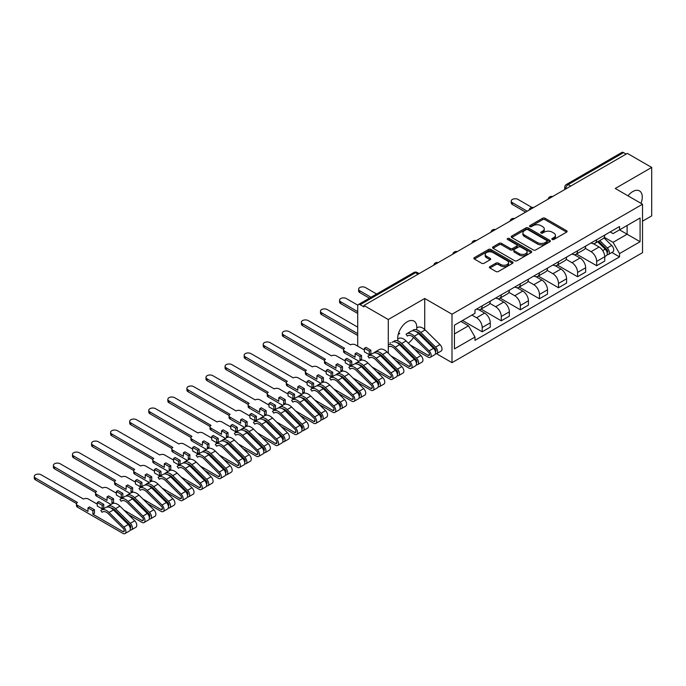 <?xml version="1.0" encoding="UTF-8"?>
<svg xmlns="http://www.w3.org/2000/svg" width="686" height="686" viewBox="0 0 686 686"><rect width="100%" height="100%" fill="white"/><g stroke="black" fill="none" stroke-linecap="round" stroke-linejoin="round"><path stroke-width="1.03" d="M552.187 239.474A1.192 0.686 0 0 0 553.868 239.474L566.619 232.108A1.698 0.978 0 0 0 567.116 231.414A1.698 0.978 0 0 0 566.619 230.728L545.018 218.251A1.698 0.978 0 0 0 542.617 218.251L529.858 225.617A1.192 0.686 0 0 0 529.515 226.097A1.192 0.686 0 0 0 529.858 226.586A1.192 0.686 0 0 0 531.539 226.586L533.193 225.634A5.437 3.138 0 0 1 540.877 225.634L542.677 226.672A5.437 3.138 0 0 1 544.264 228.884A5.437 3.138 0 0 1 542.677 231.105L541.022 232.057A1.192 0.686 0 0 0 540.679 232.545A1.192 0.686 0 0 0 541.022 233.026A1.192 0.686 0 0 0 542.703 233.026L544.358 232.074A5.437 3.138 0 0 1 552.041 232.074L553.842 233.111A5.437 3.138 0 0 1 555.428 235.332A5.437 3.138 0 0 1 553.842 237.553L552.187 238.505A1.192 0.686 0 0 0 551.836 238.985A1.192 0.686 0 0 0 552.187 239.474L552.187 238.505M408.299 343.129A13.488 7.786 120 0 0 413.529 337.435M416.548 329.803A13.488 7.786 120 0 0 413.984 321.108A13.488 7.786 120 0 0 407.235 321.777A13.488 7.786 120 0 0 398.034 341.011M641.007 203.339A13.488 7.786 120 0 0 639.489 190.914A13.488 7.786 120 0 0 632.741 191.583A13.488 7.786 120 0 0 627.973 195.819M489.915 266.622A1.698 0.978 0 0 0 489.418 267.317A1.698 0.978 0 0 0 489.915 268.012L495.978 271.51A1.698 0.978 0 0 0 498.379 271.51L512.545 263.33A1.698 0.978 0 0 0 513.042 262.635A1.698 0.978 0 0 0 512.545 261.949L490.936 249.472A1.698 0.978 0 0 0 488.535 249.472L474.369 257.644A1.698 0.978 0 0 0 473.872 258.339A1.698 0.978 0 0 0 474.369 259.034L481.692 263.261A1.698 0.978 0 0 0 484.093 263.261L490.156 259.762A1.698 0.978 0 0 0 490.653 259.068A1.698 0.978 0 0 0 490.156 258.373L486.528 256.281A4.545 2.624 0 0 1 485.199 254.429A4.545 2.624 0 0 1 488.003 252.002A4.545 2.624 0 0 1 492.951 252.568L507.177 260.783A4.545 2.624 0 0 1 508.506 262.635A4.545 2.624 0 0 1 505.702 265.062A4.545 2.624 0 0 1 500.754 264.496L498.379 263.124A1.698 0.978 0 0 0 495.978 263.124L489.915 266.622L489.915 268.012L495.978 264.539L495.978 263.124M451.997 314.222L424.72 298.479L388.285 319.522L363.94 305.467L627.364 153.39L651.7 167.435L615.256 188.479L642.525 204.222L451.997 314.222L451.997 362.662L642.525 252.654L642.525 204.222M533.314 249.953A1.698 0.978 0 0 0 535.715 249.953L549.88 241.781A1.698 0.978 0 0 0 550.378 241.086A1.698 0.978 0 0 0 549.88 240.392L528.271 227.915A1.698 0.978 0 0 0 525.87 227.915L511.705 236.095A1.698 0.978 0 0 0 511.207 236.79A1.698 0.978 0 0 0 511.705 237.485L533.314 249.953M508.034 239.731A1.192 0.686 0 0 1 509.244 239.894L509.244 238.488L531.213 251.17A1.698 0.978 0 0 1 531.71 251.865A1.698 0.978 0 0 1 531.213 252.551L517.047 260.731A1.698 0.978 0 0 1 514.646 260.731L493.037 248.255L493.037 246.874A1.698 0.978 0 0 0 492.539 247.569A1.698 0.978 0 0 0 493.037 248.255M493.037 246.874L499.099 243.376A1.698 0.978 0 0 1 501.5 243.376L510.264 248.435A1.698 0.978 0 0 0 512.665 248.435L516.687 246.111A1.698 0.978 0 0 0 517.184 245.417A1.698 0.978 0 0 0 516.687 244.722L507.563 239.457A1.192 0.686 0 0 1 507.211 238.968A1.192 0.686 0 0 1 507.949 238.334A1.192 0.686 0 0 1 509.244 238.488M642.525 221.166L651.7 215.876L651.7 167.435M436.485 353.702L451.997 362.662M397.7 362.517L398.489 362.062M416.779 351.498L417.568 351.043M363.94 305.467L363.94 306.882L360.15 304.695A3.456 1.998 -120 0 0 358.426 304.524A3.456 1.998 -120 0 0 357.706 306.102L357.706 346.07A3.456 1.998 -120 0 0 357.706 346.138M388.285 319.522L388.285 353.221M388.285 362.054L388.285 363.357M570.743 186.078L568.171 184.594A3.456 1.998 60 0 0 566.447 184.423L621.842 152.438A3.456 1.998 60 0 1 623.574 152.609L568.171 184.594A3.456 1.998 120 0 0 565.727 188.83L565.727 188.967M626.138 154.093L623.574 152.609M596.666 239.74A7.958 4.596 60 0 1 595.019 243.307L603.088 238.651A7.958 4.596 -120 0 0 604.743 235.075M585.209 248.306L591.04 251.668A7.958 4.596 60 0 1 596.666 261.409L604.743 256.753A7.958 4.596 -120 0 0 599.118 247.011L593.339 243.676M604.743 256.753L604.743 261.057L596.666 265.722L576.437 254.034M595.019 243.307A7.958 4.596 60 0 1 591.1 242.947M596.666 261.409L596.666 265.722M577.586 250.75A7.958 4.596 60 0 1 575.94 254.326L584.018 249.661A7.958 4.596 -120 0 0 585.664 246.094M557.358 265.053L577.586 276.732L585.664 272.076L585.664 267.763A7.958 4.596 -120 0 0 580.039 258.022L574.259 254.686M575.94 254.326A7.958 4.596 60 0 1 572.03 253.966M566.139 259.317L571.961 262.687A7.958 4.596 60 0 1 577.586 272.428L577.586 276.732M558.515 261.769A7.958 4.596 60 0 1 556.869 265.336L564.938 260.68A7.958 4.596 -120 0 0 566.585 257.104M538.278 276.064L558.515 287.751L566.585 283.086L566.585 278.782A7.958 4.596 -120 0 0 560.959 269.041L555.18 265.705M556.869 265.336A7.958 4.596 60 0 1 552.95 264.976M547.059 270.335L552.89 273.697A7.958 4.596 60 0 1 558.515 283.438L558.515 287.751M539.436 272.779A7.958 4.596 60 0 1 537.79 276.347L545.859 271.69A7.958 4.596 -120 0 0 547.505 268.123M519.199 287.082L539.436 298.762L547.505 294.105L547.505 289.792A7.958 4.596 -120 0 0 541.88 280.051L536.1 276.715M537.79 276.347A7.958 4.596 60 0 1 533.871 275.995M527.98 281.346L533.811 284.716A7.958 4.596 60 0 1 539.436 294.457L539.436 298.762M520.357 283.79A7.958 4.596 60 0 1 518.71 287.365L526.779 282.709A7.958 4.596 -120 0 0 528.426 279.133M500.128 298.093L520.357 309.78L528.426 305.116L528.426 300.811A7.958 4.596 -120 0 0 522.801 291.07L517.03 287.734M518.71 287.365A7.958 4.596 60 0 1 514.792 287.005M508.901 292.365L514.732 295.726A7.958 4.596 60 0 1 520.357 305.467L520.357 309.78M501.277 294.809A7.958 4.596 60 0 1 499.631 298.376L507.7 293.719A7.958 4.596 -120 0 0 509.346 290.152M481.049 309.112L501.277 320.791L509.355 316.135L509.355 311.821A7.958 4.596 -120 0 0 503.721 302.08L497.95 298.744M499.631 298.376A7.958 4.596 60 0 1 495.712 298.024M489.821 303.375L495.652 306.736A7.958 4.596 60 0 1 501.277 316.486L501.277 320.791M482.198 305.819A7.958 4.596 60 0 1 480.552 309.395L488.629 304.73A7.958 4.596 -120 0 0 490.276 301.163M462.57 320.473L482.198 331.81L490.276 327.145L490.276 322.84A7.958 4.596 -120 0 0 484.65 313.099L478.871 309.763M480.552 309.395A7.958 4.596 60 0 1 476.641 309.034M471.925 315.071L476.573 317.755A7.958 4.596 60 0 1 482.198 327.496L482.198 331.81M610.18 231.937L613.052 233.592L640.081 217.994L627.115 225.471L627.115 234.226L613.052 242.347L604.289 237.287M454.441 333.928L468.504 325.807L474.986 337.032L454.441 348.891L454.441 325.173L474.986 313.305L474.986 309.986L619.535 226.534L619.535 229.853L640.081 241.712L619.535 253.571L613.052 242.347M640.081 217.994L640.081 241.712M474.986 337.032L474.986 340.35L619.535 256.89L619.535 253.571M424.72 298.479L424.72 329.52M424.72 338.335L424.72 339.639M399.261 343.437A13.488 7.786 120 0 0 400.495 344.475A13.488 7.786 120 0 0 400.924 344.698M468.504 325.807L460.923 321.425M611.878 252.474L619.535 256.89M552.659 239.646L553.842 238.96A5.437 3.138 0 0 0 555.428 236.747L555.428 235.332M544.264 228.884L544.264 230.299A5.437 3.138 0 0 1 542.677 232.52L541.503 233.197M566.602 232.125L545.018 219.666A1.698 0.978 0 0 0 542.617 219.666L530.338 226.749M549.88 240.392L549.88 241.781L528.271 229.33A1.698 0.978 0 0 0 525.87 229.33L511.73 237.493L511.705 236.095M546.879 241.566A1.192 0.686 0 0 0 547.222 241.086A1.192 0.686 0 0 0 546.879 240.597L527.911 229.647A1.192 0.686 0 0 0 526.231 229.647L524.49 230.659A5.437 3.138 0 0 0 522.895 232.871A5.437 3.138 0 0 0 524.49 235.092L537.455 242.578A5.437 3.138 0 0 0 545.138 242.578L546.879 241.566L546.879 242.981A1.192 0.686 0 0 0 547.222 242.501L547.222 241.086M522.895 232.871L522.895 234.286A5.437 3.138 0 0 0 524.49 236.499L524.49 235.092M546.879 242.981L545.138 243.984A5.437 3.138 0 0 1 537.455 243.984L524.49 236.499M493.062 248.272L499.099 244.782L499.099 243.376M517.184 245.417L517.184 246.831A1.698 0.978 0 0 1 516.687 247.526L512.665 249.841A1.698 0.978 0 0 1 510.264 249.841L501.5 244.782A1.698 0.978 0 0 0 499.099 244.782M509.244 239.894L531.187 252.568M519.353 253.683A4.545 2.624 0 0 0 524.31 254.249A4.545 2.624 0 0 0 527.105 251.831A4.545 2.624 0 0 0 525.776 249.97L520.768 247.08A1.698 0.978 0 0 0 518.367 247.08L514.346 249.404A1.698 0.978 0 0 0 513.848 250.098A1.698 0.978 0 0 0 514.346 250.784L519.353 253.683L519.353 255.089A4.545 2.624 0 0 0 524.31 255.664A4.545 2.624 0 0 0 527.105 253.237L527.105 251.831M513.848 250.098L513.848 251.505A1.698 0.978 0 0 0 514.346 252.199L514.346 250.784M519.353 255.089L514.346 252.199M508.506 262.635L508.506 264.05A4.545 2.624 0 0 1 505.702 266.477A4.545 2.624 0 0 1 500.754 265.902L498.379 264.539A1.698 0.978 0 0 0 495.978 264.539M485.199 254.429L485.199 255.835A4.545 2.624 0 0 0 486.528 257.696L486.528 256.281M490.156 258.373L490.156 259.762L486.528 257.696M512.545 261.949L512.545 263.33L490.936 250.879A1.698 0.978 0 0 0 488.535 250.879L474.395 259.051M597.695 241.764L605.206 249.181A4.322 2.495 60 0 1 606.347 255.664L604.735 256.59M599.195 243.238L602.377 245.082M531.924 207.438L518.033 199.42A3.979 2.298 -0 0 0 513.703 198.923A3.979 2.298 -0 0 0 511.242 201.041A3.979 2.298 -0 0 0 512.408 202.67L527.208 211.211M598.526 241.283L606.758 249.404A2.075 1.2 60 0 1 607.307 252.517A2.075 1.2 60 0 1 607.119 252.585M599.77 240.563L607.29 247.98A4.322 2.495 60 0 1 608.431 254.463A4.322 2.495 60 0 1 607.127 254.6M603.98 237.828L611.689 245.434A4.322 2.495 60 0 1 612.83 251.916L608.431 254.463M525.613 212.128L512.408 204.505A3.979 2.298 180 0 1 511.242 202.885L511.242 201.041M376.631 294.011L365.415 287.537A3.979 2.298 -0 0 0 361.076 287.04A3.979 2.298 -0 0 0 358.624 289.158A3.979 2.298 -0 0 0 359.79 290.787L371.006 297.261M369.411 298.178L359.79 292.622A3.979 2.298 180 0 1 358.624 290.993L358.624 289.158M410.065 344.878L428.09 355.279A2.075 1.2 -120 0 0 429.127 355.382A2.075 1.2 -120 0 0 428.579 352.27L413.744 337.641A8.129 4.691 -120 0 0 407.758 335.746A8.129 4.691 -120 0 0 407.321 336.063L406.078 334.202A10.376 5.994 60 0 1 406.635 333.799A10.376 5.994 60 0 1 414.275 336.217L429.11 350.846A4.322 2.495 60 0 1 430.251 357.329A4.322 2.495 60 0 1 428.09 357.114L414.55 349.303M408.247 335.523L407.321 336.063M406.635 333.799L411.034 331.252A10.376 5.994 60 0 1 418.674 333.67L433.509 348.308A4.322 2.495 60 0 1 434.65 354.791L430.251 357.329M427.498 342.374L430.679 344.209M357.86 305.21L346.336 298.547A3.979 2.298 -0 0 0 341.997 298.05A3.979 2.298 -0 0 0 339.544 300.176A3.979 2.298 -0 0 0 340.71 301.797L357.706 311.615M415.973 331.63A8.129 4.691 60 0 1 420.226 333.893L435.061 348.531A2.075 1.2 60 0 1 435.61 351.644A2.075 1.2 60 0 1 435.421 351.721M413.118 330.052A10.376 5.994 60 0 1 420.758 332.47L435.593 347.107A4.322 2.495 60 0 1 436.733 353.59A4.322 2.495 60 0 1 435.421 353.727M417.517 327.514A10.376 5.994 60 0 1 425.157 329.932L439.992 344.569A4.322 2.495 60 0 1 441.132 351.052L436.733 353.59M357.706 313.451L340.71 303.632A3.979 2.298 180 0 1 339.544 302.012L339.544 300.176M398.223 334.399L399.715 333.533L398.66 332.924M390.986 355.888L409.01 366.298A2.075 1.2 -120 0 0 410.048 366.401A2.075 1.2 -120 0 0 409.499 363.288L394.664 348.651A8.129 4.691 -120 0 0 388.679 346.756M391.955 342.271A10.376 5.994 60 0 1 399.595 344.689L414.43 359.318A4.322 2.495 60 0 1 415.57 365.801L411.171 368.348A4.322 2.495 60 0 1 409.01 368.133L395.479 360.322M388.285 344.501A10.376 5.994 60 0 1 395.196 347.227L410.031 361.865A4.322 2.495 60 0 1 411.171 368.348M389.931 342.717L390.557 343.077M408.419 353.384L411.6 355.228M357.706 327.145L327.256 309.566A3.979 2.298 -0 0 0 322.917 309.069A3.979 2.298 -0 0 0 320.465 311.187A3.979 2.298 -0 0 0 321.631 312.816L357.706 333.645M396.894 342.648A8.129 4.691 60 0 1 401.147 344.912L415.982 359.541A2.075 1.2 60 0 1 416.531 362.654A2.075 1.2 60 0 1 416.342 362.731M394.038 341.071A10.376 5.994 60 0 1 401.679 343.489L416.513 358.118A4.322 2.495 60 0 1 417.654 364.6A4.322 2.495 60 0 1 416.351 364.746M397.717 338.944L398.437 338.532A10.376 5.994 60 0 1 406.078 340.942L420.912 355.58A4.322 2.495 60 0 1 422.053 362.062L417.654 364.6M357.706 335.48L321.631 314.651A3.979 2.298 180 0 1 320.465 313.022L320.465 311.187M364.369 349.989L355.442 344.835A3.456 1.998 -0 0 0 350.555 344.835L308.177 320.576A3.979 2.298 -0 0 0 303.847 320.079A3.979 2.298 -0 0 0 301.386 322.206A3.979 2.298 -0 0 0 302.552 323.826L344.561 348.291A3.456 1.998 -0 0 0 343.549 349.706A3.456 1.998 -0 0 0 344.561 351.112L355.082 357.192L355.082 353.659L359.97 356.48L359.97 360.013L361.556 359.095L361.556 355.562L356.669 352.741L355.082 353.659M364.369 348.291L369.265 351.112L370.852 350.194L365.964 347.373L364.369 348.291L364.369 351.824L369.265 354.645L370.852 353.727L371.486 354.096M371.915 366.907L389.931 377.309A2.075 1.2 -120 0 0 390.969 377.411A2.075 1.2 -120 0 0 390.42 374.299L375.585 359.67A8.129 4.691 -120 0 0 369.6 357.775A8.129 4.691 -120 0 0 369.162 358.092L367.919 356.231A10.376 5.994 60 0 1 368.476 355.828A10.376 5.994 60 0 1 376.117 358.246L390.951 372.875A4.322 2.495 60 0 1 392.092 379.358A4.322 2.495 60 0 1 389.931 379.144L376.4 371.332M370.097 357.552L369.162 358.092M368.476 355.828L372.884 353.281A10.376 5.994 60 0 1 380.524 355.7L395.359 370.337A4.322 2.495 60 0 1 396.499 376.82L392.092 379.358M359.97 360.013L360.622 360.39M389.339 364.403L392.521 366.238M377.815 353.659A8.129 4.691 60 0 1 382.068 355.923L396.902 370.56A2.075 1.2 60 0 1 397.451 373.673A2.075 1.2 60 0 1 397.263 373.75M374.616 352.801L374.402 352.484A10.376 5.994 60 0 1 374.959 352.081A10.376 5.994 60 0 1 382.599 354.499L397.434 369.137A4.322 2.495 60 0 1 398.575 375.619A4.322 2.495 60 0 1 397.271 375.757M374.959 352.081L379.367 349.543A10.376 5.994 60 0 1 386.998 351.961L401.833 366.598A4.322 2.495 60 0 1 402.974 373.073L398.575 375.619M359.01 361.29L344.561 352.956A3.456 1.998 180 0 1 343.549 351.541L343.549 349.706M343.6 349.363L302.552 325.661A3.979 2.298 180 0 1 301.386 324.041L301.386 322.206M370.852 350.194L370.852 353.727M369.265 351.112L369.265 354.645M359.97 356.48L361.556 355.562M345.298 360.999L336.372 355.845A3.456 1.998 -0 0 0 331.475 355.845L289.098 331.595A3.979 2.298 -0 0 0 284.767 331.098A3.979 2.298 -0 0 0 282.306 333.216A3.979 2.298 -0 0 0 283.472 334.845L325.481 359.31A3.456 1.998 -0 0 0 324.469 360.716A3.456 1.998 -0 0 0 325.481 362.131L336.003 368.202L336.003 364.669L340.891 367.499L340.891 371.023L342.486 370.106L342.486 366.581L337.589 363.752L336.003 364.669M345.298 359.31L350.186 362.131L351.772 361.213L346.884 358.392L345.298 359.31L345.298 362.834L350.186 365.664L351.772 364.746L352.407 365.106M352.836 377.917L370.852 388.327A2.075 1.2 -120 0 0 371.889 388.43A2.075 1.2 -120 0 0 371.34 385.318L356.506 370.68A8.129 4.691 -120 0 0 350.529 368.785A8.129 4.691 -120 0 0 350.083 369.102L348.84 367.242A10.376 5.994 60 0 1 349.397 366.839A10.376 5.994 60 0 1 357.037 369.257L371.872 383.894A4.322 2.495 60 0 1 373.013 390.377A4.322 2.495 60 0 1 370.852 390.163L357.32 382.351M351.018 368.562L350.083 369.102M349.397 366.839L353.805 364.3A10.376 5.994 60 0 1 361.445 366.718L376.28 381.347A4.322 2.495 60 0 1 377.42 387.83L373.013 390.377M340.891 371.023L341.542 371.4M370.26 375.413L373.45 377.257M358.744 364.678A8.129 4.691 60 0 1 362.988 366.941L377.823 381.57A2.075 1.2 60 0 1 378.372 384.683A2.075 1.2 60 0 1 378.183 384.76M355.537 363.82L355.322 363.503A10.376 5.994 60 0 1 355.88 363.1A10.376 5.994 60 0 1 363.52 365.518L378.355 380.147A4.322 2.495 60 0 1 379.495 386.63A4.322 2.495 60 0 1 378.192 386.775M355.88 363.1L360.287 360.562A10.376 5.994 60 0 1 367.928 362.971L382.762 377.609A4.322 2.495 60 0 1 383.903 384.091L379.495 386.63M339.93 372.309L325.481 363.966A3.456 1.998 180 0 1 324.469 362.551L324.469 360.716M324.521 360.373L283.472 336.68A3.979 2.298 180 0 1 282.306 335.051L282.306 333.216M351.772 361.213L351.772 364.746M350.186 362.131L350.186 365.664M340.891 367.499L342.486 366.581M326.219 372.018L317.292 366.864A3.456 1.998 -0 0 0 312.396 366.864L270.027 342.606A3.979 2.298 -0 0 0 265.688 342.108A3.979 2.298 -0 0 0 263.235 344.235A3.979 2.298 -0 0 0 264.402 345.855L306.402 370.32A3.456 1.998 -0 0 0 305.39 371.735A3.456 1.998 -0 0 0 306.402 373.141L316.923 379.221L316.923 375.688L321.811 378.509L321.811 382.042L323.406 381.124L323.406 377.592L318.51 374.77L316.923 375.688M326.219 370.32L331.106 373.141L332.701 372.224L327.805 369.402L326.219 370.32L326.219 373.853L331.106 376.674L332.701 375.757L333.327 376.117M333.756 388.936L351.772 399.338A2.075 1.2 -120 0 0 352.81 399.441A2.075 1.2 -120 0 0 352.27 396.328L337.435 381.699A8.129 4.691 -120 0 0 331.449 379.804A8.129 4.691 -120 0 0 331.012 380.121L329.76 378.26A10.376 5.994 60 0 1 330.326 377.857A10.376 5.994 60 0 1 337.958 380.276L352.801 394.904A4.322 2.495 60 0 1 353.942 401.387A4.322 2.495 60 0 1 351.772 401.173L338.241 393.361M331.938 379.581L331.012 380.121M330.326 377.857L334.725 375.311A10.376 5.994 60 0 1 342.365 377.729L357.2 392.366A4.322 2.495 60 0 1 358.341 398.849L353.942 401.387M321.811 382.042L322.463 382.419M351.181 386.432L354.37 388.267M339.664 375.688A8.129 4.691 60 0 1 343.909 377.952L358.744 392.589A2.075 1.2 60 0 1 359.293 395.702A2.075 1.2 60 0 1 359.104 395.779M336.457 374.83L336.243 374.513A10.376 5.994 60 0 1 336.8 374.11A10.376 5.994 60 0 1 344.441 376.528L359.275 391.166A4.322 2.495 60 0 1 360.416 397.648A4.322 2.495 60 0 1 359.112 397.786M336.8 374.11L341.208 371.572A10.376 5.994 60 0 1 348.848 373.99L363.683 388.619A4.322 2.495 60 0 1 364.823 395.102L360.416 397.648M320.851 383.32L306.402 374.985A3.456 1.998 180 0 1 305.39 373.57L305.39 371.735M305.442 371.392L264.402 347.691A3.979 2.298 180 0 1 263.235 346.07L263.235 344.235M332.701 372.224L332.701 375.757M331.106 373.141L331.106 376.674M321.811 378.509L323.406 377.592M307.139 383.028L298.213 377.875A3.456 1.998 -0 0 0 293.316 377.875L250.947 353.624A3.979 2.298 -0 0 0 246.608 353.127A3.979 2.298 -0 0 0 244.156 355.245A3.979 2.298 -0 0 0 245.322 356.874L287.331 381.339A3.456 1.998 -0 0 0 286.311 382.745A3.456 1.998 -0 0 0 287.331 384.16L297.844 390.231L297.844 386.698L302.74 389.528L302.74 393.052L304.327 392.135L304.327 388.61L299.439 385.781L297.844 386.698M307.139 381.339L312.027 384.16L313.622 383.242L308.726 380.421L307.139 381.339L307.139 384.863L312.027 387.693L313.622 386.775L314.248 387.136M314.677 399.947L332.701 410.357A2.075 1.2 -120 0 0 333.739 410.46A2.075 1.2 -120 0 0 333.19 407.347L318.355 392.709A8.129 4.691 -120 0 0 312.37 390.814A8.129 4.691 -120 0 0 311.933 391.131L310.689 389.271A10.376 5.994 60 0 1 311.247 388.868A10.376 5.994 60 0 1 318.887 391.286L333.722 405.923A4.322 2.495 60 0 1 334.862 412.406A4.322 2.495 60 0 1 332.701 412.192L319.161 404.38M312.859 390.591L311.933 391.131M311.247 388.868L315.646 386.329A10.376 5.994 60 0 1 323.286 388.748L338.121 403.377A4.322 2.495 60 0 1 339.261 409.859L334.862 412.406M302.74 393.052L303.384 393.43M332.11 397.443L335.291 399.286M320.585 386.698A8.129 4.691 60 0 1 324.838 388.971L339.673 403.6A2.075 1.2 60 0 1 340.222 406.712A2.075 1.2 60 0 1 340.024 406.789M317.378 385.849L317.164 385.532A10.376 5.994 60 0 1 317.729 385.129A10.376 5.994 60 0 1 325.37 387.547L340.205 402.176A4.322 2.495 60 0 1 341.345 408.659A4.322 2.495 60 0 1 340.033 408.805M317.729 385.129L322.128 382.582A10.376 5.994 60 0 1 329.769 385L344.604 399.638A4.322 2.495 60 0 1 345.744 406.121L341.345 408.659M301.78 394.339L287.331 385.995A3.456 1.998 180 0 1 286.311 384.58L286.311 382.745M286.362 382.402L245.322 358.709A3.979 2.298 180 0 1 244.156 357.08L244.156 355.245M313.622 383.242L313.622 386.775M312.027 384.16L312.027 387.693M302.74 389.528L304.327 388.61M288.06 394.047L279.133 388.893A3.456 1.998 -0 0 0 274.246 388.893L231.868 364.635A3.979 2.298 -0 0 0 227.529 364.137A3.979 2.298 -0 0 0 225.077 366.264A3.979 2.298 -0 0 0 226.243 367.885L268.252 392.349A3.456 1.998 -0 0 0 267.24 393.764A3.456 1.998 -0 0 0 268.252 395.17L278.765 401.25L278.765 397.717L283.661 400.538L283.661 404.071L285.247 403.154L285.247 399.621L280.36 396.8L278.765 397.717M288.06 392.349L292.956 395.17L294.543 394.253L289.655 391.432L288.06 392.349L288.06 395.882L292.956 398.703L294.543 397.786L295.169 398.146M295.597 410.965L313.622 421.367A2.075 1.2 -120 0 0 314.66 421.47A2.075 1.2 -120 0 0 314.111 418.357L299.276 403.72A8.129 4.691 -120 0 0 293.291 401.833A8.129 4.691 -120 0 0 292.853 402.15L291.61 400.29A10.376 5.994 60 0 1 292.167 399.887A10.376 5.994 60 0 1 299.808 402.296L314.642 416.934A4.322 2.495 60 0 1 315.783 423.416A4.322 2.495 60 0 1 313.622 423.202L300.091 415.39M293.78 401.61L292.853 402.15M292.167 399.887L296.566 397.34A10.376 5.994 60 0 1 304.207 399.758L319.041 414.395A4.322 2.495 60 0 1 320.182 420.878L315.783 423.416M283.661 404.071L284.313 404.448M313.03 408.462L316.212 410.297M301.506 397.717A8.129 4.691 60 0 1 305.759 399.981L320.594 414.618A2.075 1.2 60 0 1 321.142 417.731A2.075 1.2 60 0 1 320.954 417.808M298.299 396.86L298.093 396.542A10.376 5.994 60 0 1 298.65 396.139A10.376 5.994 60 0 1 306.29 398.557L321.125 413.195A4.322 2.495 60 0 1 322.266 419.678A4.322 2.495 60 0 1 320.962 419.815M298.65 396.139L303.049 393.601A10.376 5.994 60 0 1 310.689 396.019L325.524 410.648A4.322 2.495 60 0 1 326.665 417.131L322.266 419.678M282.701 405.349L268.252 397.005A3.456 1.998 180 0 1 267.24 395.599L267.24 393.764M267.291 393.421L226.243 369.72A3.979 2.298 180 0 1 225.077 368.099L225.077 366.264M294.543 394.253L294.543 397.786M292.956 395.17L292.956 398.703M283.661 400.538L285.247 399.621M268.981 405.057L260.054 399.904A3.456 1.998 -0 0 0 255.166 399.904L212.789 375.654A3.979 2.298 -0 0 0 208.458 375.156A3.979 2.298 -0 0 0 205.997 377.274A3.979 2.298 -0 0 0 207.163 378.904L249.172 403.368A3.456 1.998 -0 0 0 248.16 404.774A3.456 1.998 -0 0 0 249.172 406.189L259.685 412.26L259.685 408.727L264.582 411.557L264.582 415.081L266.168 414.164L266.168 410.64L261.28 407.81L259.685 408.727M268.981 403.368L273.877 406.189L275.463 405.272L270.576 402.442L268.981 403.368L268.981 406.892L273.877 409.722L275.463 408.805L276.098 409.165M276.527 421.976L294.543 432.386A2.075 1.2 -120 0 0 295.58 432.489A2.075 1.2 -120 0 0 295.031 429.376L280.197 414.738A8.129 4.691 -120 0 0 274.211 412.843A8.129 4.691 -120 0 0 273.774 413.161L272.531 411.3A10.376 5.994 60 0 1 273.088 410.897A10.376 5.994 60 0 1 280.728 413.315L295.563 427.953A4.322 2.495 60 0 1 296.704 434.435A4.322 2.495 60 0 1 294.543 434.221L281.011 426.4M274.709 412.62L273.774 413.161M273.088 410.897L277.496 408.359A10.376 5.994 60 0 1 285.127 410.777L299.971 425.406A4.322 2.495 60 0 1 301.111 431.888L296.704 434.435M264.582 415.081L265.233 415.459M293.951 419.472L297.132 421.315M282.426 408.727A8.129 4.691 60 0 1 286.679 411L301.514 425.629A2.075 1.2 60 0 1 302.063 428.741A2.075 1.2 60 0 1 301.874 428.819M279.219 407.878L279.013 407.561A10.376 5.994 60 0 1 279.571 407.158A10.376 5.994 60 0 1 287.211 409.576L302.046 424.205A4.322 2.495 60 0 1 303.186 430.688A4.322 2.495 60 0 1 301.883 430.834M279.571 407.158L283.97 404.611A10.376 5.994 60 0 1 291.61 407.03L306.445 421.667A4.322 2.495 60 0 1 307.585 428.15L303.186 430.688M263.621 416.368L249.172 408.024A3.456 1.998 180 0 1 248.16 406.609L248.16 404.774M248.212 404.431L207.163 380.739A3.979 2.298 180 0 1 205.997 379.109L205.997 377.274M275.463 405.272L275.463 408.805M273.877 406.189L273.877 409.722M264.582 411.557L266.168 410.64M249.91 416.076L240.975 410.923A3.456 1.998 -0 0 0 236.087 410.923L193.709 386.664A3.979 2.298 -0 0 0 189.379 386.167A3.979 2.298 -0 0 0 186.918 388.293A3.979 2.298 -0 0 0 188.084 389.914L230.093 414.378A3.456 1.998 -0 0 0 229.081 415.793A3.456 1.998 -0 0 0 230.093 417.199L240.615 423.271L240.615 419.746L245.502 422.567L245.502 426.1L247.097 425.183L247.097 421.65L242.201 418.829L240.615 419.746M249.91 414.378L254.798 417.199L256.384 416.282L251.496 413.461L249.91 414.378L249.91 417.911L254.798 420.732L256.384 419.815L257.018 420.175M257.447 432.995L275.463 443.396A2.075 1.2 -120 0 0 276.501 443.499A2.075 1.2 -120 0 0 275.952 440.386L261.117 425.749A8.129 4.691 -120 0 0 255.132 423.862A8.129 4.691 -120 0 0 254.695 424.171L253.451 422.319A10.376 5.994 60 0 1 254.009 421.916A10.376 5.994 60 0 1 261.649 424.325L276.484 438.963A4.322 2.495 60 0 1 277.624 445.446A4.322 2.495 60 0 1 275.463 445.231L261.932 437.419M255.629 423.639L254.695 424.171M254.009 421.916L258.416 419.369A10.376 5.994 60 0 1 266.057 421.787L280.891 436.425A4.322 2.495 60 0 1 282.032 442.907L277.624 445.446M245.502 426.1L246.154 426.478M274.872 430.491L278.062 432.326M263.355 419.746A8.129 4.691 60 0 1 267.6 422.01L282.435 436.648A2.075 1.2 60 0 1 282.984 439.76A2.075 1.2 60 0 1 282.795 439.829M260.148 418.889L259.934 418.571A10.376 5.994 60 0 1 260.491 418.168A10.376 5.994 60 0 1 268.132 420.587L282.966 435.224A4.322 2.495 60 0 1 284.107 441.707A4.322 2.495 60 0 1 282.804 441.844M260.491 418.168L264.899 415.63A10.376 5.994 60 0 1 272.539 418.048L287.374 432.677A4.322 2.495 60 0 1 288.514 439.16L284.107 441.707M244.542 427.378L230.093 419.035A3.456 1.998 180 0 1 229.081 417.628L229.081 415.793M229.133 415.45L188.084 391.749A3.979 2.298 180 0 1 186.918 390.128L186.918 388.293M256.384 416.282L256.384 419.815M254.798 417.199L254.798 420.732M245.502 422.567L247.097 421.65M230.83 427.086L221.904 421.933A3.456 1.998 -0 0 0 217.008 421.933L174.638 397.683A3.979 2.298 -0 0 0 170.299 397.185A3.979 2.298 -0 0 0 167.847 399.303A3.979 2.298 -0 0 0 169.013 400.924L211.014 425.389A3.456 1.998 -0 0 0 210.002 426.803A3.456 1.998 -0 0 0 211.014 428.218L221.535 434.289L221.535 430.757L226.423 433.586L226.423 437.111L228.018 436.193L228.018 432.669L223.121 429.839L221.535 430.757M230.83 425.389L235.718 428.218L237.313 427.301L232.417 424.471L230.83 425.389L230.83 428.922L235.718 431.751L237.313 430.834L237.939 431.194M238.368 444.005L256.384 454.415A2.075 1.2 -120 0 0 257.421 454.518A2.075 1.2 -120 0 0 256.881 451.405L242.047 436.768A8.129 4.691 -120 0 0 236.061 434.873A8.129 4.691 -120 0 0 235.624 435.19L234.372 433.329A10.376 5.994 60 0 1 234.938 432.926A10.376 5.994 60 0 1 242.57 435.344L257.413 449.982A4.322 2.495 60 0 1 258.553 456.464A4.322 2.495 60 0 1 256.384 456.25L242.853 448.43M236.55 434.65L235.624 435.19M234.938 432.926L239.337 430.388A10.376 5.994 60 0 1 246.977 432.797L261.812 447.435A4.322 2.495 60 0 1 262.952 453.918L258.553 456.464M226.423 437.111L227.075 437.488M255.792 441.501L258.982 443.345M244.276 430.757A8.129 4.691 60 0 1 248.521 433.029L263.355 447.658A2.075 1.2 60 0 1 263.904 450.771A2.075 1.2 60 0 1 263.716 450.848M241.069 429.899L240.855 429.59A10.376 5.994 60 0 1 241.412 429.187A10.376 5.994 60 0 1 249.052 431.605L263.887 446.234A4.322 2.495 60 0 1 265.028 452.717A4.322 2.495 60 0 1 263.724 452.854M241.412 429.187L245.82 426.641A10.376 5.994 60 0 1 253.46 429.059L268.295 443.696A4.322 2.495 60 0 1 269.435 450.179L265.028 452.717M225.462 438.397L211.014 430.053A3.456 1.998 180 0 1 210.002 428.639L210.002 426.803M210.053 426.46L169.013 402.768A3.979 2.298 180 0 1 167.847 401.139L167.847 399.303M237.313 427.301L237.313 430.834M235.718 428.218L235.718 431.751M226.423 433.586L228.018 432.669M211.751 438.105L202.824 432.952A3.456 1.998 -0 0 0 197.928 432.952L155.559 408.693A3.979 2.298 -0 0 0 151.22 408.196A3.979 2.298 -0 0 0 148.768 410.322A3.979 2.298 -0 0 0 149.934 411.943L191.943 436.407A3.456 1.998 -0 0 0 190.922 437.822A3.456 1.998 -0 0 0 191.943 439.229L202.456 445.3L202.456 441.775L207.352 444.597L207.352 448.13L208.938 447.212L208.938 443.679L204.042 440.858L202.456 441.775M211.751 436.407L216.639 439.229L218.234 438.311L213.337 435.49L211.751 436.407L211.751 439.94L216.639 442.762L218.234 441.844L218.86 442.204M219.288 455.024L237.313 465.425A2.075 1.2 -120 0 0 238.351 465.528A2.075 1.2 -120 0 0 237.802 462.415L222.967 447.778A8.129 4.691 -120 0 0 216.982 445.891A8.129 4.691 -120 0 0 216.544 446.2L215.301 444.348A10.376 5.994 60 0 1 215.858 443.945A10.376 5.994 60 0 1 223.499 446.354L238.334 460.992A4.322 2.495 60 0 1 239.474 467.475A4.322 2.495 60 0 1 237.313 467.26L223.773 459.448M217.471 445.668L216.544 446.2M215.858 443.945L220.257 441.398A10.376 5.994 60 0 1 227.898 443.816L242.733 458.454A4.322 2.495 60 0 1 243.873 464.937L239.474 467.475M207.352 448.13L207.995 448.507M236.713 452.52L239.903 454.355M225.197 441.775A8.129 4.691 60 0 1 229.45 444.039L244.285 458.677A2.075 1.2 60 0 1 244.825 461.789A2.075 1.2 60 0 1 244.636 461.858M221.99 440.918L221.775 440.601A10.376 5.994 60 0 1 222.341 440.198A10.376 5.994 60 0 1 229.982 442.616L244.816 457.253A4.322 2.495 60 0 1 245.957 463.736A4.322 2.495 60 0 1 244.645 463.873M222.341 440.198L226.74 437.659A10.376 5.994 60 0 1 234.38 440.078L249.215 454.707A4.322 2.495 60 0 1 250.356 461.189L245.957 463.736M206.392 449.407L191.943 441.064A3.456 1.998 180 0 1 190.922 439.657L190.922 437.822M190.974 437.479L149.934 413.778A3.979 2.298 180 0 1 148.768 412.157L148.768 410.322M218.234 438.311L218.234 441.844M216.639 439.229L216.639 442.762M207.352 444.597L208.938 443.679M192.672 449.116L183.745 443.962A3.456 1.998 -0 0 0 178.857 443.962L136.48 419.712A3.979 2.298 -0 0 0 132.141 419.215A3.979 2.298 -0 0 0 129.688 421.333A3.979 2.298 -0 0 0 130.855 422.953L172.863 447.418A3.456 1.998 -0 0 0 171.852 448.833A3.456 1.998 -0 0 0 172.863 450.248L183.376 456.319L183.376 452.786L188.273 455.615L188.273 459.14L189.859 458.222L189.859 454.698L184.971 451.868L183.376 452.786M192.672 447.418L197.568 450.248L199.154 449.33L194.267 446.5L192.672 447.418L192.672 450.951L197.568 453.78L199.154 452.854L199.78 453.223M200.209 466.034L218.234 476.444A2.075 1.2 -120 0 0 219.271 476.547A2.075 1.2 -120 0 0 218.723 473.434L203.888 458.797A8.129 4.691 -120 0 0 197.902 456.902A8.129 4.691 -120 0 0 197.465 457.219L196.222 455.358A10.376 5.994 60 0 1 196.779 454.955A10.376 5.994 60 0 1 204.419 457.373L219.254 472.011A4.322 2.495 60 0 1 220.395 478.494A4.322 2.495 60 0 1 218.234 478.279L204.694 470.459M198.391 456.679L197.465 457.219M196.779 454.955L201.178 452.417A10.376 5.994 60 0 1 208.818 454.827L223.653 469.464A4.322 2.495 60 0 1 224.794 475.947L220.395 478.494M188.273 459.14L188.916 459.517M217.642 463.53L220.823 465.374M206.117 452.786A8.129 4.691 60 0 1 210.37 455.058L225.205 469.687A2.075 1.2 60 0 1 225.754 472.8A2.075 1.2 60 0 1 225.565 472.877M202.91 451.928L202.704 451.62A10.376 5.994 60 0 1 203.262 451.217A10.376 5.994 60 0 1 210.902 453.626L225.737 468.264A4.322 2.495 60 0 1 226.877 474.746A4.322 2.495 60 0 1 225.574 474.883M203.262 451.217L207.661 448.67A10.376 5.994 60 0 1 215.301 451.088L230.136 465.725A4.322 2.495 60 0 1 231.276 472.208L226.877 474.746M187.312 460.426L172.863 452.083A3.456 1.998 180 0 1 171.852 450.668L171.852 448.833M171.903 448.49L130.855 424.797A3.979 2.298 180 0 1 129.688 423.168L129.688 421.333M199.154 449.33L199.154 452.854M197.568 450.248L197.568 453.78M188.273 455.615L189.859 454.698M173.592 460.135L164.666 454.972A3.456 1.998 -0 0 0 159.778 454.972L117.4 430.722A3.979 2.298 -0 0 0 113.07 430.225A3.979 2.298 -0 0 0 110.609 432.351A3.979 2.298 -0 0 0 111.775 433.972L153.784 458.437A3.456 1.998 -0 0 0 152.772 459.852A3.456 1.998 -0 0 0 153.784 461.258L164.297 467.329L164.297 463.805L169.193 466.626L169.193 470.159L170.78 469.241L170.78 465.708L165.892 462.887L164.297 463.805M173.592 458.437L178.489 461.258L180.075 460.34L175.187 457.519L173.592 458.437L173.592 461.97L178.489 464.791L180.075 463.873L180.71 464.233M181.138 477.053L199.154 487.454A2.075 1.2 -120 0 0 200.192 487.557A2.075 1.2 -120 0 0 199.643 484.445L184.808 469.807A8.129 4.691 -120 0 0 178.823 467.921A8.129 4.691 -120 0 0 178.386 468.229L177.142 466.369A10.376 5.994 60 0 1 177.7 465.974A10.376 5.994 60 0 1 185.34 468.384L200.175 483.021A4.322 2.495 60 0 1 201.315 489.504A4.322 2.495 60 0 1 199.154 489.29L185.623 481.478M179.32 467.698L178.386 468.229M177.7 465.974L182.107 463.427A10.376 5.994 60 0 1 189.739 465.845L204.582 480.483A4.322 2.495 60 0 1 205.723 486.966L201.315 489.504M169.193 470.159L169.845 470.527M198.563 474.549L201.744 476.384M187.038 463.805A8.129 4.691 60 0 1 191.291 466.068L206.126 480.706A2.075 1.2 60 0 1 206.675 483.819A2.075 1.2 60 0 1 206.486 483.887M183.831 462.947L183.625 462.63A10.376 5.994 60 0 1 184.182 462.227A10.376 5.994 60 0 1 191.823 464.645L206.657 479.282A4.322 2.495 60 0 1 207.798 485.765A4.322 2.495 60 0 1 206.495 485.902M184.182 462.227L188.581 459.689A10.376 5.994 60 0 1 196.222 462.107L211.056 476.736A4.322 2.495 60 0 1 212.197 483.218L207.798 485.765M168.233 471.436L153.784 463.093A3.456 1.998 180 0 1 152.772 461.687L152.772 459.852M152.824 459.509L111.775 435.807A3.979 2.298 180 0 1 110.609 434.187L110.609 432.351M180.075 460.34L180.075 463.873M178.489 461.258L178.489 464.791M169.193 466.626L170.78 465.708M154.522 471.145L145.586 465.991A3.456 1.998 -0 0 0 140.699 465.991L98.321 441.741A3.979 2.298 -0 0 0 93.991 441.244A3.979 2.298 -0 0 0 91.53 443.362A3.979 2.298 -0 0 0 92.696 444.982L134.705 469.447A3.456 1.998 -0 0 0 133.693 470.862A3.456 1.998 -0 0 0 134.705 472.277L145.226 478.348L145.226 474.815L150.114 477.645L150.114 481.169L151.709 480.251L151.709 476.719L146.813 473.897L145.226 474.815M154.522 469.447L159.409 472.277L160.996 471.359L156.108 468.529L154.522 469.447L154.522 472.98L159.409 475.801L160.996 474.883L161.63 475.252M162.059 488.063L180.075 498.473A2.075 1.2 -120 0 0 181.113 498.576A2.075 1.2 -120 0 0 180.564 495.464L165.729 480.826A8.129 4.691 -120 0 0 159.744 478.931A8.129 4.691 -120 0 0 159.306 479.248L158.063 477.387A10.376 5.994 60 0 1 158.62 476.984A10.376 5.994 60 0 1 166.261 479.403L181.095 494.04A4.322 2.495 60 0 1 182.236 500.523A4.322 2.495 60 0 1 180.075 500.308L166.544 492.488M160.241 478.708L159.306 479.248M158.62 476.984L163.028 474.446A10.376 5.994 60 0 1 170.668 476.856L185.503 491.493A4.322 2.495 60 0 1 186.643 497.976L182.236 500.523M150.114 481.169L150.766 481.546M179.483 485.559L182.673 487.394M167.967 474.815A8.129 4.691 60 0 1 172.212 477.079L187.046 491.716A2.075 1.2 60 0 1 187.595 494.829A2.075 1.2 60 0 1 187.407 494.906M164.76 473.957L164.546 473.649A10.376 5.994 60 0 1 165.103 473.246A10.376 5.994 60 0 1 172.743 475.655L187.578 490.293A4.322 2.495 60 0 1 188.719 496.775A4.322 2.495 60 0 1 187.415 496.913M165.103 473.246L169.511 470.699A10.376 5.994 60 0 1 177.151 473.117L191.986 487.755A4.322 2.495 60 0 1 193.126 494.237L188.719 496.775M149.154 482.455L134.705 474.112A3.456 1.998 180 0 1 133.693 472.697L133.693 470.862M133.744 470.519L92.696 446.818A3.979 2.298 180 0 1 91.53 445.197L91.53 443.362M160.996 471.359L160.996 474.883M159.409 472.277L159.409 475.801M150.114 477.645L151.709 476.719M135.442 482.164L126.516 477.002A3.456 1.998 -0 0 0 121.619 477.002L79.25 452.751A3.979 2.298 -0 0 0 74.911 452.254A3.979 2.298 -0 0 0 72.459 454.372A3.979 2.298 -0 0 0 73.616 456.001L115.625 480.466A3.456 1.998 -0 0 0 114.613 481.881A3.456 1.998 -0 0 0 115.625 483.287L126.147 489.358L126.147 485.834L131.035 488.655L131.035 492.188L132.63 491.27L132.63 487.737L127.733 484.916L126.147 485.834M135.442 480.466L140.33 483.287L141.925 482.369L137.029 479.548L135.442 480.466L135.442 483.999L140.33 486.82L141.925 485.902L142.551 486.263M142.98 499.082L160.996 509.484A2.075 1.2 -120 0 0 162.033 509.587A2.075 1.2 -120 0 0 161.493 506.474L146.65 491.836A8.129 4.691 -120 0 0 140.673 489.95A8.129 4.691 -120 0 0 140.236 490.258L138.984 488.398A10.376 5.994 60 0 1 139.55 488.003A10.376 5.994 60 0 1 147.181 490.413L162.016 505.05A4.322 2.495 60 0 1 163.157 511.533A4.322 2.495 60 0 1 160.996 511.319L147.464 503.507M141.162 489.727L140.236 490.258M139.55 488.003L143.949 485.456A10.376 5.994 60 0 1 151.589 487.875L166.424 502.512A4.322 2.495 60 0 1 167.564 508.995L163.157 511.533M131.035 492.188L131.686 492.557M160.404 496.57L163.594 498.413M148.888 485.834A8.129 4.691 60 0 1 153.132 488.098L167.967 502.735A2.075 1.2 60 0 1 168.516 505.848A2.075 1.2 60 0 1 168.327 505.916M145.681 484.976L145.466 484.659A10.376 5.994 60 0 1 146.024 484.256A10.376 5.994 60 0 1 153.664 486.674L168.499 501.312A4.322 2.495 60 0 1 169.639 507.794A4.322 2.495 60 0 1 168.336 507.932M146.024 484.256L150.431 481.718A10.376 5.994 60 0 1 158.072 484.127L172.906 498.765A4.322 2.495 60 0 1 174.047 505.248L169.639 507.794M130.074 493.466L115.625 485.122A3.456 1.998 180 0 1 114.613 483.716L114.613 481.881M114.665 481.538L73.616 457.836A3.979 2.298 180 0 1 72.459 456.216L72.459 454.372M141.925 482.369L141.925 485.902M140.33 483.287L140.33 486.82M131.035 488.655L132.63 487.737M116.363 493.174L107.436 488.02A3.456 1.998 -0 0 0 102.54 488.02L60.171 463.77A3.979 2.298 -0 0 0 55.832 463.273A3.979 2.298 -0 0 0 53.379 465.391A3.979 2.298 -0 0 0 54.546 467.012L96.555 491.476A3.456 1.998 -0 0 0 95.534 492.891A3.456 1.998 -0 0 0 96.555 494.306L107.067 500.377L107.067 496.844L111.955 499.665L111.955 503.198L113.55 502.281L113.55 498.748L108.654 495.927L107.067 496.844M116.363 491.476L121.251 494.306L122.845 493.388L117.949 490.559L116.363 491.476L116.363 495.009L121.251 497.83L122.845 496.913L123.471 497.281M123.9 510.092L141.925 520.494A2.075 1.2 -120 0 0 142.962 520.597A2.075 1.2 -120 0 0 142.414 517.493L127.579 502.855A8.129 4.691 -120 0 0 121.594 500.96A8.129 4.691 -120 0 0 121.156 501.277L119.904 499.417A10.376 5.994 60 0 1 120.47 499.014A10.376 5.994 60 0 1 128.111 501.432L142.945 516.069A4.322 2.495 60 0 1 144.086 522.552A4.322 2.495 60 0 1 141.925 522.338L128.385 514.517M122.082 500.737L121.156 501.277M120.47 499.014L124.869 496.475A10.376 5.994 60 0 1 132.509 498.885L147.344 513.522A4.322 2.495 60 0 1 148.485 520.005L144.086 522.552M111.955 503.198L112.607 503.575M141.325 507.589L144.514 509.424M129.808 496.844A8.129 4.691 60 0 1 134.062 499.108L148.896 513.745A2.075 1.2 60 0 1 149.437 516.858A2.075 1.2 60 0 1 149.248 516.935M126.601 495.987L126.387 495.678A10.376 5.994 60 0 1 126.953 495.275A10.376 5.994 60 0 1 134.585 497.684L149.428 512.322A4.322 2.495 60 0 1 150.568 518.805A4.322 2.495 60 0 1 149.256 518.942M126.953 495.275L131.352 492.728A10.376 5.994 60 0 1 138.992 495.146L153.827 509.784A4.322 2.495 60 0 1 154.967 516.266L150.568 518.805M110.995 504.484L96.555 496.141A3.456 1.998 180 0 1 95.534 494.726L95.534 492.891M95.586 492.548L54.546 468.847A3.979 2.298 180 0 1 53.379 467.226L53.379 465.391M122.845 493.388L122.845 496.913M121.251 494.306L121.251 497.83M111.955 499.665L113.55 498.748M97.283 504.184L88.357 499.031A3.456 1.998 -0 0 0 83.469 499.031L41.091 474.781A3.979 2.298 -0 0 0 36.752 474.283A3.979 2.298 -0 0 0 34.3 476.401A3.979 2.298 -0 0 0 35.466 478.031L77.475 502.495A3.456 1.998 -0 0 0 76.463 503.91A3.456 1.998 -0 0 0 77.475 505.316L87.988 511.387L87.988 507.863L92.884 510.684L92.884 514.217L94.471 513.3L94.471 509.767L89.583 506.945L87.988 507.863M97.283 502.495L102.18 505.316L103.766 504.399L98.878 501.577L97.283 502.495L97.283 506.028L102.18 508.849L103.766 507.932L104.392 508.292M92.884 514.217L122.845 531.513A2.075 1.2 -120 0 0 123.883 531.616A2.075 1.2 -120 0 0 123.334 528.503L108.499 513.865A8.129 4.691 -120 0 0 102.514 511.979A8.129 4.691 -120 0 0 102.077 512.288L100.833 510.427A10.376 5.994 60 0 1 101.391 510.032A10.376 5.994 60 0 1 109.031 512.442L123.866 527.08A4.322 2.495 60 0 1 125.006 533.562A4.322 2.495 60 0 1 122.845 533.348L77.475 507.151A3.456 1.998 180 0 1 76.463 505.745L76.463 503.91M103.003 511.756L102.077 512.288M101.391 510.032L105.79 507.486A10.376 5.994 60 0 1 113.43 509.904L128.265 524.541A4.322 2.495 60 0 1 129.405 531.024L125.006 533.562M122.254 518.599L125.435 520.442M110.729 507.863A8.129 4.691 60 0 1 114.982 510.127L129.817 524.764A2.075 1.2 60 0 1 130.366 527.877A2.075 1.2 60 0 1 130.177 527.946M107.522 507.005L107.316 506.688A10.376 5.994 60 0 1 107.874 506.285A10.376 5.994 60 0 1 115.514 508.703L130.349 523.341A4.322 2.495 60 0 1 131.489 529.824A4.322 2.495 60 0 1 130.177 529.961M107.874 506.285L112.272 503.747A10.376 5.994 60 0 1 119.913 506.157L134.748 520.794A4.322 2.495 60 0 1 135.888 527.277L131.489 529.824M76.515 503.558L35.466 479.866A3.979 2.298 180 0 1 34.3 478.245L34.3 476.401M103.766 504.399L103.766 507.932M102.18 505.316L102.18 508.849M92.884 510.684L94.471 509.767M565.847 188.899L565.727 188.83A3.456 1.998 0 0 1 564.715 187.415L564.715 189.559M501.277 316.486L509.355 311.821M520.357 305.467L528.426 300.811M539.436 294.457L547.505 289.792M558.515 283.438L566.585 278.782M577.586 272.428L585.664 267.763M482.198 327.496L490.276 322.84M476.573 317.755L484.65 313.099M495.652 306.736L503.721 302.08M514.732 295.726L522.801 291.07M533.811 284.716L541.88 280.051M552.89 273.697L560.959 269.041M571.961 262.687L580.039 258.022M591.04 251.668L599.118 247.011M552.307 196.719A3.456 1.998 120 0 0 550.781 197.602M533.228 207.738A3.456 1.998 120 0 0 531.701 208.613M514.148 218.748A3.456 1.998 120 0 0 512.622 219.631M495.069 229.767A3.456 1.998 120 0 0 493.543 230.642M475.998 240.777A3.456 1.998 120 0 0 474.463 241.661M456.919 251.788A3.456 1.998 120 0 0 455.393 252.671M437.84 262.807A3.456 1.998 120 0 0 436.313 263.69M418.117 274.194L415.553 272.711L360.15 304.695M419.137 273.603L417.285 272.539A3.456 1.998 120 0 0 415.553 272.711A3.456 1.998 60 0 0 413.821 272.539L358.426 304.524M553.842 238.96L553.842 237.553M541.022 233.026L541.022 232.057M542.677 232.52L542.677 231.105M529.858 226.586L529.858 225.617M542.617 219.666L542.617 218.251M545.018 219.666L545.018 218.251M566.619 232.108L566.619 230.728M525.87 229.33L525.87 227.915M528.271 229.33L528.271 227.915M537.455 243.984L537.455 242.578M545.138 243.984L545.138 242.578M501.5 244.782L501.5 243.376M510.264 249.841L510.264 248.435M512.665 249.841L512.665 248.435M516.687 247.526L516.687 246.111M531.213 252.551L531.213 251.17M498.379 264.539L498.379 263.124M500.754 265.902L500.754 264.496M474.369 259.034L474.369 257.644M488.535 250.879L488.535 249.472M490.936 250.879L490.936 249.472M605.206 249.181L602.728 250.613M607.736 251.565L606.956 252.011M611.689 245.434L607.29 247.98M512.408 204.505L512.408 202.67M359.79 292.622L359.79 290.787M429.556 354.43L428.09 355.279M418.674 333.67L414.275 336.217M433.509 348.308L429.11 350.846M436.039 350.692L435.258 351.146M425.157 329.932L420.758 332.47M439.992 344.569L435.593 347.107M340.71 303.632L340.71 301.797M410.477 365.449L409.01 366.298M399.595 344.689L395.196 347.227M414.43 359.318L410.031 361.865M416.959 361.711L416.179 362.157M406.078 340.942L401.679 343.489M420.912 355.58L416.513 358.118M321.631 314.651L321.631 312.816M391.397 376.46L389.931 377.309M380.524 355.7L376.117 358.246M395.359 370.337L390.951 372.875M397.88 372.721L397.1 373.175M386.998 351.961L382.599 354.499M401.833 366.598L397.434 369.137M344.561 352.956L344.561 351.112M302.552 325.661L302.552 323.826M372.318 387.479L370.852 388.327M361.445 366.718L357.037 369.257M376.28 381.347L371.872 383.894M378.801 383.74L378.02 384.186M367.928 362.971L363.52 365.518M382.762 377.609L378.355 380.147M325.481 363.966L325.481 362.131M283.472 336.68L283.472 334.845M353.247 398.489L351.772 399.338M342.365 377.729L337.958 380.276M357.2 392.366L352.801 394.904M359.721 394.75L358.95 395.196M348.848 373.99L344.441 376.528M363.683 388.619L359.275 391.166M306.402 374.985L306.402 373.141M264.402 347.691L264.402 345.855M334.168 409.508L332.701 410.357M323.286 388.748L318.887 391.286M338.121 403.377L333.722 405.923M340.65 405.76L339.87 406.215M329.769 385L325.37 387.547M344.604 399.638L340.205 402.176M287.331 385.995L287.331 384.16M245.322 358.709L245.322 356.874M315.088 420.518L313.622 421.367M304.207 399.758L299.808 402.296M319.041 414.395L314.642 416.934M321.571 416.779L320.791 417.225M310.689 396.019L306.29 398.557M325.524 410.648L321.125 413.195M268.252 397.005L268.252 395.17M226.243 369.72L226.243 367.885M296.009 431.537L294.543 432.386M285.127 410.777L280.728 413.315M299.971 425.406L295.563 427.953M302.492 427.79L301.711 428.244M291.61 407.03L287.211 409.576M306.445 421.667L302.046 424.205M249.172 408.024L249.172 406.189M207.163 380.739L207.163 378.904M276.93 442.547L275.463 443.396M266.057 421.787L261.649 424.325M280.891 436.425L276.484 438.963M283.412 438.808L282.632 439.254M272.539 418.048L268.132 420.587M287.374 432.677L282.966 435.224M230.093 419.035L230.093 417.199M188.084 391.749L188.084 389.914M257.859 453.566L256.384 454.415M246.977 432.797L242.57 435.344M261.812 447.435L257.413 449.982M264.333 449.819L263.561 450.273M253.46 429.059L249.052 431.605M268.295 443.696L263.887 446.234M211.014 430.053L211.014 428.218M169.013 402.768L169.013 400.924M238.779 464.576L237.313 465.425M227.898 443.816L223.499 446.354M242.733 458.454L238.334 460.992M245.262 460.838L244.482 461.284M234.38 440.078L229.982 442.616M249.215 454.707L244.816 457.253M191.943 441.064L191.943 439.229M149.934 413.778L149.934 411.943M219.7 475.595L218.234 476.444M208.818 454.827L204.419 457.373M223.653 469.464L219.254 472.011M226.183 471.848L225.402 472.302M215.301 451.088L210.902 453.626M230.136 465.725L225.737 468.264M172.863 452.083L172.863 450.248M130.855 424.797L130.855 422.953M200.621 486.606L199.154 487.454M189.739 465.845L185.34 468.384M204.582 480.483L200.175 483.021M207.103 482.867L206.323 483.313M196.222 462.107L191.823 464.645M211.056 476.736L206.657 479.282M153.784 463.093L153.784 461.258M111.775 435.807L111.775 433.972M181.541 497.624L180.075 498.473M170.668 476.856L166.261 479.403M185.503 491.493L181.095 494.04M188.024 493.877L187.244 494.332M177.151 473.117L172.743 475.655M191.986 487.755L187.578 490.293M134.705 474.112L134.705 472.277M92.696 446.818L92.696 444.982M162.471 508.635L160.996 509.484M151.589 487.875L147.181 490.413M166.424 502.512L162.016 505.05M168.945 504.896L168.173 505.342M158.072 484.127L153.664 486.674M172.906 498.765L168.499 501.312M115.625 485.122L115.625 483.287M73.616 457.836L73.616 456.001M143.391 519.654L141.925 520.494M132.509 498.885L128.111 501.432M147.344 513.522L142.945 516.069M149.874 515.906L149.094 516.361M138.992 495.146L134.585 497.684M153.827 509.784L149.428 512.322M96.555 496.141L96.555 494.306M54.546 468.847L54.546 467.012M124.312 530.664L122.845 531.513M113.43 509.904L109.031 512.442M128.265 524.541L123.866 527.08M130.794 526.925L130.014 527.371M119.913 506.157L115.514 508.703M134.748 520.794L130.349 523.341M77.475 507.151L77.475 505.316M35.466 479.866L35.466 478.031M552.599 196.548A3.456 3.456 0 0 0 548.157 199.112M533.519 207.566A3.456 3.456 0 0 0 529.086 210.13M514.44 218.577A3.456 3.456 0 0 0 510.007 221.141M495.369 229.596A3.456 3.456 0 0 0 490.927 232.16M476.29 240.606A3.456 3.456 0 0 0 471.848 243.17M457.21 251.625A3.456 3.456 0 0 0 452.769 254.189M438.131 262.635A3.456 3.456 0 0 0 433.698 265.199M417.285 272.539A3.456 3.456 0 0 0 413.821 272.539M566.447 184.423A3.456 3.456 0 0 0 564.715 187.415"/></g></svg>
